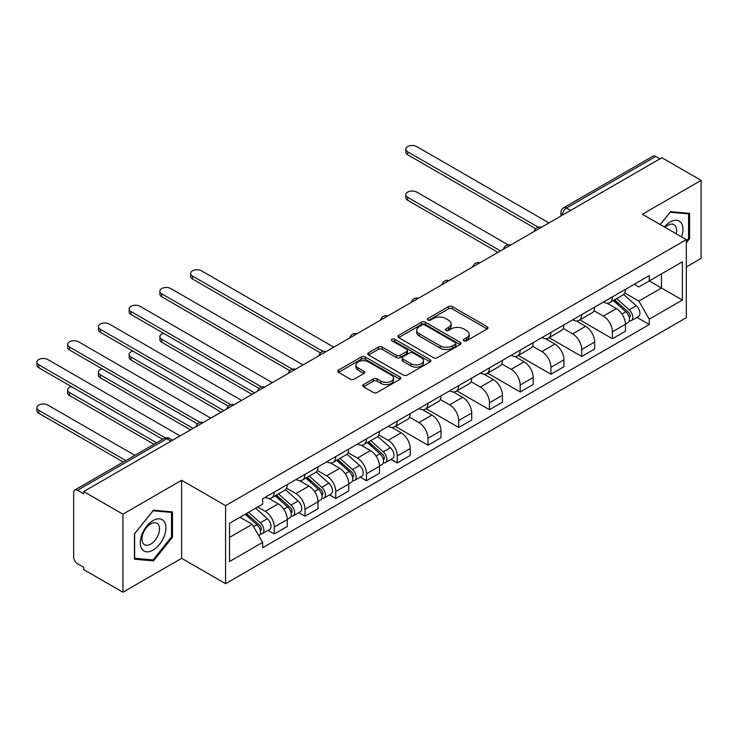 <?xml version="1.0" encoding="UTF-8"?>
<svg xmlns="http://www.w3.org/2000/svg" width="738" height="738" viewBox="0 0 738 738"><rect width="100%" height="100%" fill="white"/><g stroke="black" fill="none" stroke-linecap="round" stroke-linejoin="round"><path stroke-width="1.11" d="M463.898 340.818A1.919 1.107 0 0 0 466.601 340.818L487.154 328.954A2.74 1.577 0 0 0 487.956 327.838A2.74 1.577 0 0 0 487.154 326.722L452.339 306.621A2.74 1.577 0 0 0 448.464 306.621L427.92 318.484A1.919 1.107 0 0 0 427.357 319.268A1.919 1.107 0 0 0 427.92 320.052A1.919 1.107 0 0 0 430.623 320.052L433.28 318.512A8.755 5.055 0 0 1 445.66 318.512L448.566 320.191A8.755 5.055 0 0 1 451.13 323.761A8.755 5.055 0 0 1 448.566 327.331L445.909 328.871A1.919 1.107 0 0 0 445.346 329.655A1.919 1.107 0 0 0 445.909 330.43A1.919 1.107 0 0 0 448.612 330.43L451.269 328.899A8.755 5.055 0 0 1 463.649 328.899L466.554 330.578A8.755 5.055 0 0 1 469.119 334.148A8.755 5.055 0 0 1 466.554 337.718L463.898 339.259A1.919 1.107 0 0 0 463.335 340.034A1.919 1.107 0 0 0 463.898 340.818L463.898 339.259M363.548 384.572A2.74 1.577 0 0 0 362.755 385.688A2.74 1.577 0 0 0 363.548 386.804L373.317 392.441A2.74 1.577 0 0 0 377.192 392.441L400.014 379.267A2.74 1.577 0 0 0 400.817 378.151A2.74 1.577 0 0 0 400.014 377.035L365.199 356.924A2.74 1.577 0 0 0 361.325 356.924L338.502 370.107A2.74 1.577 0 0 0 337.7 371.223A2.74 1.577 0 0 0 338.502 372.339L350.301 379.157A2.74 1.577 0 0 0 354.175 379.157L363.935 373.511A2.74 1.577 0 0 0 364.738 372.395A2.74 1.577 0 0 0 363.935 371.279L358.087 367.902A7.315 4.225 0 0 1 355.947 364.913A7.315 4.225 0 0 1 360.458 361.011A7.315 4.225 0 0 1 368.437 361.924L391.361 375.162A7.315 4.225 0 0 1 393.502 378.151A7.315 4.225 0 0 1 388.981 382.053A7.315 4.225 0 0 1 381.011 381.131L377.192 378.926A2.74 1.577 0 0 0 373.317 378.926L363.548 384.572L363.548 386.804M225.588 505.641L181.649 480.272L122.923 514.174L83.708 491.536L661.885 157.729L701.1 180.367L642.374 214.269L686.322 239.647L225.588 505.641L225.588 583.693L686.322 317.691L686.322 239.647M433.474 357.709A2.74 1.577 0 0 0 437.348 357.709L460.171 344.535A2.74 1.577 0 0 0 460.973 343.419A2.74 1.577 0 0 0 460.171 342.303L425.356 322.202A2.74 1.577 0 0 0 421.481 322.202L398.658 335.375A2.74 1.577 0 0 0 397.856 336.491A2.74 1.577 0 0 0 398.658 337.607L433.474 357.709M392.754 341.233A1.919 1.107 0 0 1 394.692 341.5L430.06 361.915L407.265 375.079A2.74 1.577 0 0 1 403.4 375.079L368.585 354.978L368.585 352.746A2.74 1.577 0 0 0 367.782 353.862A2.74 1.577 0 0 0 368.585 354.978M368.585 352.746L378.354 347.1A2.74 1.577 0 0 1 382.219 347.1L396.343 355.255A2.74 1.577 0 0 0 400.208 355.255L406.684 351.509A2.74 1.577 0 0 0 407.487 350.393A2.74 1.577 0 0 0 406.684 349.277L391.989 340.79A1.919 1.107 0 0 1 391.426 340.006A1.919 1.107 0 0 1 392.607 338.991A1.919 1.107 0 0 1 394.692 339.231L430.088 359.664A2.74 1.577 0 0 1 430.891 360.781A2.74 1.577 0 0 1 430.088 361.897L430.088 359.664M122.923 514.174L122.923 592.227L83.708 569.588L83.708 567.31L77.601 563.786A5.572 3.22 -120 0 1 73.662 556.959L73.662 492.56A5.572 3.22 -120 0 1 74.815 490.004L164.076 438.464A5.572 3.22 60 0 1 166.871 438.741L77.601 490.281A5.572 3.22 -120 0 0 74.815 490.004M686.322 266.953L701.1 258.42L701.1 180.367M122.923 592.227L181.649 558.325L225.588 583.693M83.708 491.536L83.708 493.814L77.601 490.281M570.649 210.404L566.507 208.015A5.572 3.22 60 0 0 563.721 207.738L652.992 156.198A5.572 3.22 60 0 1 655.778 156.474L566.507 208.015A5.572 3.22 120 0 0 562.568 214.841L562.568 215.072M659.91 158.864L655.778 156.474M612.42 296.87A12.823 7.398 60 0 1 609.763 302.626L622.771 295.117A12.823 7.398 -120 0 0 625.427 289.361M593.961 310.68L603.361 316.095A12.823 7.398 60 0 1 612.42 331.796L625.427 324.286A12.823 7.398 -120 0 0 616.359 308.585L607.051 303.217M625.427 324.286L625.427 331.233L612.42 338.742L579.819 319.914M609.763 302.626A12.823 7.398 60 0 1 603.453 302.045M612.42 331.796L612.42 338.742M581.682 314.619A12.823 7.398 60 0 1 579.026 320.375L592.033 312.866A12.823 7.398 -120 0 0 594.69 307.109M549.081 337.663L581.682 356.491L594.69 348.982L594.69 342.035A12.823 7.398 -120 0 0 585.621 326.334L576.313 320.965M579.026 320.375A12.823 7.398 60 0 1 572.716 319.794M563.223 328.428L572.614 333.844A12.823 7.398 60 0 1 581.682 349.544L581.682 356.491M550.935 332.368A12.823 7.398 60 0 1 548.288 338.124L561.286 330.615A12.823 7.398 -120 0 0 563.943 324.858M518.334 355.412L550.935 374.24L563.943 366.731L563.943 359.784A12.823 7.398 -120 0 0 554.884 344.083L545.576 338.714M548.288 338.124A12.823 7.398 60 0 1 541.978 337.543M532.485 346.168L541.876 351.592A12.823 7.398 60 0 1 550.935 367.293L550.935 374.24M520.198 350.116A12.823 7.398 60 0 1 517.541 355.873L530.548 348.364A12.823 7.398 -120 0 0 533.205 342.607M487.597 373.16L520.198 391.989L533.205 384.48L533.205 377.533A12.823 7.398 -120 0 0 524.137 361.832L514.829 356.463M517.541 355.873A12.823 7.398 60 0 1 511.231 355.292M501.739 363.917L511.13 369.341A12.823 7.398 60 0 1 520.198 385.042L520.198 391.989M489.46 367.865A12.823 7.398 60 0 1 486.803 373.622L499.81 366.113A12.823 7.398 -120 0 0 502.458 360.356M456.85 390.909L489.46 409.738L502.458 402.228L502.458 395.282A12.823 7.398 -120 0 0 493.399 379.581L484.091 374.212M486.803 373.622A12.823 7.398 60 0 1 480.493 373.041M471.001 381.666L480.392 387.09A12.823 7.398 60 0 1 489.46 402.791L489.46 409.738M458.713 385.614A12.823 7.398 60 0 1 456.056 391.371L469.064 383.861A12.823 7.398 -120 0 0 471.72 378.105M426.112 408.658L458.713 427.486L471.72 419.977L471.72 413.031A12.823 7.398 -120 0 0 462.652 397.33L453.344 391.961M456.056 391.371A12.823 7.398 60 0 1 449.746 390.789M440.254 399.415L449.654 404.839A12.823 7.398 60 0 1 458.713 420.54L458.713 427.486M427.975 403.363A12.823 7.398 60 0 1 425.319 409.12L438.326 401.61A12.823 7.398 -120 0 0 440.983 395.854M395.374 426.407L427.975 445.226L440.983 437.717L440.983 430.78A12.823 7.398 -120 0 0 431.914 415.079L422.606 409.71M425.319 409.12A12.823 7.398 60 0 1 419.009 408.538M409.516 417.164L418.907 422.588A12.823 7.398 60 0 1 427.975 438.289L427.975 445.226M397.228 421.112A12.823 7.398 60 0 1 394.581 426.868L407.579 419.359A12.823 7.398 -120 0 0 410.236 413.603M390.992 459.377L397.228 462.975L410.236 455.466L410.236 448.529A12.823 7.398 -120 0 0 401.177 432.828L391.86 427.459M394.581 426.868A12.823 7.398 60 0 1 388.262 426.287M378.769 434.913L388.17 440.337A12.823 7.398 60 0 1 397.228 456.038L397.228 462.975M366.491 438.861A12.823 7.398 60 0 1 363.834 444.617L376.841 437.108A12.823 7.398 -120 0 0 379.498 431.352M360.255 477.126L366.491 480.724L379.498 473.215L379.498 466.278A12.823 7.398 -120 0 0 370.43 450.577L361.122 445.199M363.834 444.617A12.823 7.398 60 0 1 357.524 444.036M348.032 452.662L357.423 458.086A12.823 7.398 60 0 1 366.491 473.787L366.491 480.724M335.744 456.61A12.823 7.398 60 0 1 333.096 462.366L346.104 454.857A12.823 7.398 -120 0 0 348.751 449.101M329.517 494.875L335.753 498.473L348.751 490.964L348.751 484.027A12.823 7.398 -120 0 0 339.692 468.326L330.384 462.947M333.096 462.366A12.823 7.398 60 0 1 326.786 461.785M317.294 470.41L326.685 475.835A12.823 7.398 60 0 1 335.753 491.536L335.753 498.473M305.006 474.359A12.823 7.398 60 0 1 302.349 480.106L315.357 472.606A12.823 7.398 -120 0 0 318.013 466.85M298.77 512.624L305.006 516.222L318.013 508.713L318.013 501.775A12.823 7.398 -120 0 0 308.945 486.074L299.637 480.696M302.349 480.106A12.823 7.398 60 0 1 296.039 479.534M286.547 488.159L295.938 493.584A12.823 7.398 60 0 1 305.006 509.285L305.006 516.222M274.268 492.108A12.823 7.398 60 0 1 271.612 497.855L284.619 490.346A12.823 7.398 -120 0 0 287.266 484.598M268.032 530.373L274.268 533.971L287.276 526.462L287.276 519.524A12.823 7.398 -120 0 0 278.208 503.823L268.9 498.445M271.612 497.855A12.823 7.398 60 0 1 265.302 497.283M257.71 507.006L265.2 511.333A12.823 7.398 60 0 1 274.268 527.033L274.268 533.971M634.2 284.296L638.831 286.971L682.382 261.833L661.488 273.89L661.488 287.995L638.831 301.076L624.708 292.931M229.536 537.384L252.193 524.303L262.636 542.393L229.536 561.507L229.536 523.279L262.636 504.165L262.636 498.814L649.274 275.597L649.274 280.947L682.382 300.062L649.274 319.167L638.831 301.076M682.382 261.833L682.382 300.062M262.636 542.393L262.636 547.744L649.274 324.517L649.274 319.167M686.322 242.774L689.569 238.725L689.569 213.374L670.556 211.668L660.196 224.564M181.649 480.272L181.649 558.325M134.454 559.22L153.467 560.917L172.48 537.264L172.48 511.904L153.467 510.207L134.454 533.869L134.454 559.22M252.193 524.303L239.979 517.246M636.931 317.395L649.274 324.517M688.591 238.153L689.569 238.725M151.456 559.764L153.467 560.917M171.502 536.692L172.48 537.264M464.663 341.094L466.554 339.997A8.755 5.055 0 0 0 469.119 336.427L469.119 334.148M451.13 323.761L451.13 326.039A8.755 5.055 0 0 1 448.566 329.609L446.674 330.707M487.117 328.973L452.339 308.899A2.74 1.577 0 0 0 448.464 308.899L428.686 320.32M460.134 344.554L425.356 324.471A2.74 1.577 0 0 0 421.481 324.471L398.695 337.626M455.337 344.194A1.919 1.107 0 0 0 455.899 343.419A1.919 1.107 0 0 0 455.337 342.635L424.774 324.988A1.919 1.107 0 0 0 422.062 324.988L419.258 326.611A8.755 5.055 0 0 0 416.693 330.181A8.755 5.055 0 0 0 419.258 333.76L440.152 345.818A8.755 5.055 0 0 0 452.532 345.818L455.337 344.194L455.337 346.473A1.919 1.107 0 0 0 455.899 345.688L455.899 343.419M416.693 330.181L416.693 332.46A8.755 5.055 0 0 0 419.258 336.03L419.258 333.76M455.337 346.473L452.532 348.096A8.755 5.055 0 0 1 440.152 348.096L419.258 336.03M368.622 354.996L378.354 349.378L378.354 347.1M407.487 350.393L407.487 352.672A2.74 1.577 0 0 1 406.684 353.788L400.208 357.533A2.74 1.577 0 0 1 396.343 357.533L382.219 349.378A2.74 1.577 0 0 0 378.354 349.378M410.992 363.714A7.315 4.225 0 0 0 418.963 364.627A7.315 4.225 0 0 0 423.483 360.725A7.315 4.225 0 0 0 421.343 357.736L413.262 353.078A2.74 1.577 0 0 0 409.396 353.078L402.911 356.814A2.74 1.577 0 0 0 402.118 357.93A2.74 1.577 0 0 0 402.911 359.046L410.992 363.714L410.992 365.993A7.315 4.225 0 0 0 418.963 366.906A7.315 4.225 0 0 0 423.483 363.004L423.483 360.725M402.118 357.93L402.118 360.209A2.74 1.577 0 0 0 402.911 361.325L402.911 359.046M410.992 365.993L402.911 361.325M393.502 378.151L393.502 380.421A7.315 4.225 0 0 1 388.981 384.323A7.315 4.225 0 0 1 381.011 383.409L377.192 381.205A2.74 1.577 0 0 0 373.317 381.205L363.585 386.823M355.947 364.913L355.947 367.192A7.315 4.225 0 0 0 358.087 370.181L358.087 367.902M363.899 373.529L358.087 370.181M400.014 377.035L400.014 379.267L365.199 359.203A2.74 1.577 0 0 0 361.325 359.203L338.539 372.358M613.315 300.578L625.842 311.759A6.965 4.022 60 0 1 628.029 322.534L625.427 324.028M613.647 300.873L619.542 304.277M508.095 244.831L416.739 192.083A6.411 3.699 -0 0 0 409.756 191.29A6.411 3.699 -0 0 0 405.799 194.703A6.411 3.699 -0 0 0 407.68 197.323L500.493 250.911M614.579 299.849L628.518 312.285A3.349 1.928 60 0 1 629.56 317.46A3.349 1.928 60 0 1 629.256 317.58M616.664 298.641L629.191 309.822A6.965 4.022 60 0 1 631.377 320.596A6.965 4.022 60 0 1 629.274 320.818M623.647 294.453L636.285 305.726A6.965 4.022 60 0 1 638.471 316.501L631.377 320.596M497.929 252.387L407.68 200.275A6.411 3.699 180 0 1 405.799 197.664L405.799 194.703M535.723 228.697L407.68 154.768A6.411 3.699 180 0 1 405.799 152.157L405.799 149.196A6.411 3.699 -0 0 0 407.68 151.816L538.26 227.203M548.971 222.922L416.739 146.576A6.411 3.699 -0 0 0 409.756 145.773A6.411 3.699 -0 0 0 405.799 149.196M681.58 236.907A18.118 10.461 120 0 0 681.257 222.996A18.118 10.461 120 0 0 664.357 226.963M676.165 233.78A12.398 7.159 120 0 0 675.427 226.003A12.398 7.159 120 0 0 674.034 224.712A12.398 7.159 120 0 0 665.113 227.396M660.233 224.583L670.159 212.23L688.591 213.882L688.591 238.448L686.322 241.261M687.364 213.171L688.591 213.882M164.168 521.535A18.118 10.461 120 0 0 146.668 526.231A18.118 10.461 120 0 0 141.982 549.137A18.118 10.461 120 0 0 159.482 544.45A18.118 10.461 120 0 0 164.168 521.535M158.338 524.543A12.398 7.159 120 0 0 156.945 523.251A12.398 7.159 120 0 0 145.404 529.045A12.398 7.159 120 0 0 143.144 543.436A12.398 7.159 120 0 0 144.537 544.727A12.398 7.159 120 0 0 156.078 538.943A12.398 7.159 120 0 0 158.338 524.543M153.07 559.902L134.648 558.26L134.648 533.694L153.07 510.77L171.502 512.421L171.502 536.987L153.07 559.902M170.275 511.711L171.502 512.421M367.376 442.569L379.904 453.741A6.965 4.022 60 0 1 382.09 464.516L379.489 466.019M367.709 442.865L373.603 446.269M163.605 333.327A6.411 3.699 -0 0 0 159.869 336.694A6.411 3.699 -0 0 0 161.742 339.305L254.555 392.893M368.64 441.841L382.579 454.276A3.349 1.928 60 0 1 383.631 459.451A3.349 1.928 60 0 1 383.326 459.571M370.725 440.632L383.253 451.813A6.965 4.022 60 0 1 385.439 462.588A6.965 4.022 60 0 1 383.336 462.809M377.718 436.444L390.347 447.717A6.965 4.022 60 0 1 392.533 458.492L385.439 462.588M251.999 394.378L161.742 342.266A6.411 3.699 180 0 1 159.869 339.646L159.869 336.694M336.639 460.318L349.166 471.49A6.965 4.022 60 0 1 351.353 482.265L348.751 483.768M336.971 460.613L342.866 464.017M132.858 351.076A6.411 3.699 -0 0 0 129.122 354.443A6.411 3.699 -0 0 0 131.004 357.054L223.817 410.642M337.903 459.589L351.841 472.025A3.349 1.928 60 0 1 352.893 477.2A3.349 1.928 60 0 1 352.589 477.32M339.987 458.381L352.515 469.562A6.965 4.022 60 0 1 354.701 480.337A6.965 4.022 60 0 1 352.598 480.558M346.971 454.184L359.609 465.466A6.965 4.022 60 0 1 361.795 476.241L354.701 480.337M221.252 412.127L131.004 360.015A6.411 3.699 180 0 1 129.122 357.395L129.122 354.443M305.892 478.067L318.419 489.239A6.965 4.022 60 0 1 320.606 500.013L318.013 501.517M306.224 478.362L312.128 481.766M102.121 368.825A6.411 3.699 -0 0 0 98.385 372.192A6.411 3.699 -0 0 0 100.257 374.803L193.079 428.391M307.156 477.338L321.095 489.774A3.349 1.928 60 0 1 322.146 494.94A3.349 1.928 60 0 1 321.842 495.069M309.25 476.13L321.777 487.311A6.965 4.022 60 0 1 323.964 498.085A6.965 4.022 60 0 1 321.86 498.307M316.233 471.933L328.871 483.215A6.965 4.022 60 0 1 331.058 493.99L323.964 498.085M190.515 429.867L100.257 377.764A6.411 3.699 180 0 1 98.385 375.144L98.385 372.192M275.154 495.816L287.682 506.988A6.965 4.022 60 0 1 289.868 517.762L287.266 519.266M275.486 496.111L281.381 499.515M71.383 386.574A6.411 3.699 -0 0 0 67.638 389.941A6.411 3.699 -0 0 0 69.52 392.551L156.567 442.809M276.418 495.087L290.357 507.523A3.349 1.928 60 0 1 291.409 512.689A3.349 1.928 60 0 1 291.104 512.818M278.503 493.879L291.03 505.06A6.965 4.022 60 0 1 293.217 515.834A6.965 4.022 60 0 1 291.113 516.056M285.486 489.681L298.124 500.964A6.965 4.022 60 0 1 300.311 511.738L293.217 515.834M154.002 444.285L69.52 395.513A6.411 3.699 180 0 1 67.638 392.893L67.638 389.941M245.182 514.248L256.944 524.736A6.965 4.022 60 0 1 259.13 535.511L258.78 535.714M245.293 514.174L250.643 517.264M134.888 455.328L47.841 405.07A6.411 3.699 -0 0 0 40.858 404.267A6.411 3.699 -0 0 0 36.9 407.69A6.411 3.699 -0 0 0 38.782 410.3L125.82 460.558M246.446 513.519L259.619 525.271A3.349 1.928 60 0 1 260.662 530.438A3.349 1.928 60 0 1 260.357 530.557M248.531 512.31L260.293 522.808A6.965 4.022 60 0 1 262.479 533.574A6.965 4.022 60 0 1 260.376 533.805M255.625 508.214L267.387 518.713A6.965 4.022 60 0 1 269.573 529.478L262.479 533.574M123.264 462.034L38.782 413.262A6.411 3.699 180 0 1 36.9 410.642L36.9 407.69M320.532 352.93L192.489 279.01A6.411 3.699 180 0 1 190.607 276.39L190.607 273.438A6.411 3.699 -0 0 0 192.489 276.049L323.069 351.445M333.779 347.155L201.548 270.818A6.411 3.699 -0 0 0 194.564 270.016A6.411 3.699 -0 0 0 190.607 273.438M289.785 370.679L161.742 296.759A6.411 3.699 180 0 1 159.869 294.139L159.869 291.178A6.411 3.699 -0 0 0 161.742 293.798L292.331 369.194M303.032 364.904L170.81 288.567A6.411 3.699 -0 0 0 163.827 287.765A6.411 3.699 -0 0 0 159.869 291.178M259.047 388.428L131.004 314.508A6.411 3.699 180 0 1 129.122 311.888L129.122 308.927A6.411 3.699 -0 0 0 131.004 311.547L261.593 386.943M272.294 382.653L140.063 306.316A6.411 3.699 -0 0 0 133.08 305.514A6.411 3.699 -0 0 0 129.122 308.927M228.3 406.177L100.257 332.257A6.411 3.699 180 0 1 98.385 329.637L98.385 326.676A6.411 3.699 -0 0 0 100.257 329.296L230.846 404.692M241.557 400.402L109.325 324.065A6.411 3.699 -0 0 0 102.342 323.262A6.411 3.699 -0 0 0 98.385 326.676M197.563 423.926L69.52 350.006A6.411 3.699 180 0 1 67.638 347.386L67.638 344.425A6.411 3.699 -0 0 0 69.52 347.044L200.109 422.44M210.81 418.151L78.588 341.814A6.411 3.699 -0 0 0 71.595 341.011A6.411 3.699 -0 0 0 67.638 344.425M162.674 439.285L38.782 367.755A6.411 3.699 180 0 1 36.9 365.135L36.9 362.173A6.411 3.699 -0 0 0 38.782 364.793L165.423 437.911M180.072 435.9L47.841 359.563A6.411 3.699 -0 0 0 40.858 358.76A6.411 3.699 -0 0 0 36.9 362.173M562.762 214.952L562.568 214.841A5.572 3.22 0 0 1 560.935 212.562L560.935 216.013M305.006 509.285L318.013 501.775M335.753 491.536L348.751 484.027M366.491 473.787L379.498 466.278M397.228 456.038L410.236 448.529M427.975 438.289L440.983 430.78M458.713 420.54L471.72 413.031M489.46 402.791L502.458 395.282M520.198 385.042L533.205 377.533M550.935 367.293L563.943 359.784M581.682 349.544L594.69 342.035M274.268 527.033L287.276 519.524M265.2 511.333L278.208 503.823M295.938 493.584L308.945 486.074M326.685 475.835L339.692 468.326M357.423 458.086L370.43 450.577M388.17 440.337L401.177 432.828M418.907 422.588L431.914 415.079M449.654 404.839L462.652 397.33M480.392 387.09L493.399 379.581M511.13 369.341L524.137 361.832M541.876 351.592L554.884 344.083M572.614 333.844L585.621 326.334M603.361 316.095L616.359 308.585M540.936 227.553A5.572 3.22 120 0 0 538.472 228.974M510.198 245.302A5.572 3.22 120 0 0 507.735 246.723M479.451 263.051A5.572 3.22 120 0 0 476.997 264.472M448.713 280.8A5.572 3.22 120 0 0 446.25 282.22M417.976 298.549A5.572 3.22 120 0 0 415.512 299.969M387.229 316.298A5.572 3.22 120 0 0 384.766 317.718M356.491 334.046A5.572 3.22 120 0 0 354.028 335.467M325.744 351.795A5.572 3.22 120 0 0 323.29 353.216M295.006 369.544A5.572 3.22 120 0 0 292.543 370.965M264.259 387.293A5.572 3.22 120 0 0 261.805 388.714M233.522 405.042A5.572 3.22 120 0 0 231.059 406.463M202.784 422.791A5.572 3.22 120 0 0 200.321 424.212M171.004 441.13L166.871 438.741A5.572 3.22 120 0 1 169.657 438.464A5.572 5.572 0 0 0 164.076 438.464M466.554 339.997L466.554 337.718M445.909 330.43L445.909 328.871M448.566 329.609L448.566 327.331M427.92 320.052L427.92 318.484M448.464 308.899L448.464 306.621M452.339 308.899L452.339 306.621M487.154 328.954L487.154 326.722M398.658 337.607L398.658 335.375M421.481 324.471L421.481 322.202M425.356 324.471L425.356 322.202M460.171 344.535L460.171 342.303M440.152 348.096L440.152 345.818M452.532 348.096L452.532 345.818M382.219 349.378L382.219 347.1M396.343 357.533L396.343 355.255M400.208 357.533L400.208 355.255M406.684 353.788L406.684 351.509M394.692 341.5L394.692 339.231M373.317 381.205L373.317 378.926M377.192 381.205L377.192 378.926M381.011 383.409L381.011 381.131M363.935 373.511L363.935 371.279M338.502 372.339L338.502 370.107M361.325 359.203L361.325 356.924M365.199 359.203L365.199 356.924M625.842 311.759L621.931 314.01M630.252 315.929L628.997 316.657M636.285 305.726L629.191 309.822M407.68 200.275L407.68 197.323M407.68 151.816L407.68 154.768M379.904 453.741L376.002 456.001M384.323 457.92L383.068 458.639M390.347 447.717L383.253 451.813M161.742 342.266L161.742 339.305M349.166 471.49L345.255 473.75M353.585 475.669L352.33 476.388M359.609 465.466L352.515 469.562M131.004 360.015L131.004 357.054M318.419 489.239L314.517 491.499M322.838 493.418L321.584 494.137M328.871 483.215L321.777 487.311M100.257 377.764L100.257 374.803M287.682 506.988L283.779 509.248M292.1 511.157L290.846 511.886M298.124 500.964L291.03 505.06M69.52 395.513L69.52 392.551M256.944 524.736L253.568 526.683M261.353 528.906L260.099 529.635M267.387 518.713L260.293 522.808M38.782 413.262L38.782 410.3M192.489 276.049L192.489 279.01M161.742 293.798L161.742 296.759M131.004 311.547L131.004 314.508M100.257 329.296L100.257 332.257M69.52 347.044L69.52 350.006M38.782 364.793L38.782 367.755M541.406 227.286A5.572 5.572 0 0 0 534.257 231.409M510.668 245.034A5.572 5.572 0 0 0 503.519 249.158M479.931 262.783A5.572 5.572 0 0 0 472.772 266.907M449.184 280.532A5.572 5.572 0 0 0 442.034 284.656M418.446 298.272A5.572 5.572 0 0 0 411.297 302.405M387.699 316.021A5.572 5.572 0 0 0 380.55 320.154M356.961 333.77A5.572 5.572 0 0 0 349.812 337.903M326.224 351.519A5.572 5.572 0 0 0 319.065 355.651M295.477 369.268A5.572 5.572 0 0 0 288.327 373.4M264.739 387.016A5.572 5.572 0 0 0 257.59 391.149M233.992 404.765A5.572 5.572 0 0 0 226.843 408.898M203.254 422.514A5.572 5.572 0 0 0 196.105 426.647M172.637 440.189L169.657 438.464M563.721 207.738A5.572 5.572 0 0 0 560.935 212.562"/></g></svg>
